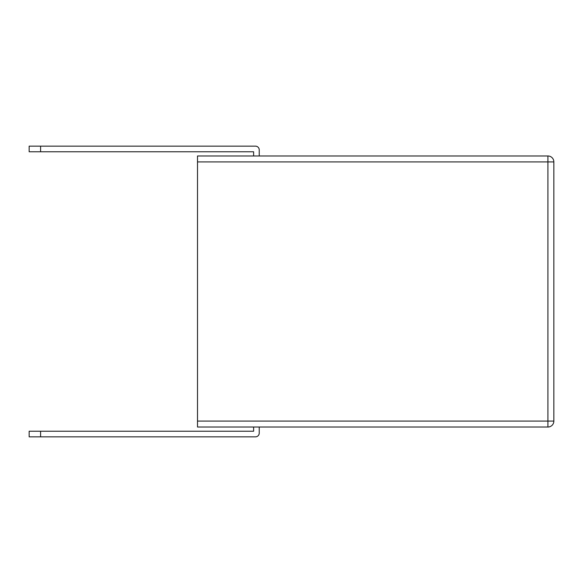 <?xml version="1.0" encoding="UTF-8"?>
<svg xmlns="http://www.w3.org/2000/svg" width="583" height="583" viewBox="0 0 583 583"><rect width="100%" height="100%" fill="white"/><g stroke="black" fill="none" stroke-linecap="round" stroke-linejoin="round"><path stroke-width="0.87" d="M197.506 161.914L197.506 155.974L547.911 155.974A5.939 5.939 0 0 1 553.85 161.914L553.85 421.086A5.939 5.939 0 0 1 547.911 427.026L197.506 427.026L197.506 421.086L547.911 421.086L547.911 427.026A5.939 5.939 0 0 0 553.85 421.086L547.911 421.086L547.911 161.914L553.85 161.914A5.939 5.939 0 0 0 547.911 155.974L547.911 161.914L197.506 161.914L197.506 421.086M253.62 155.974L253.62 151.769L29.15 151.769L29.15 146.158L29.15 151.769L29.15 146.158L255.492 146.158A3.738 3.738 0 0 1 259.231 149.897L259.231 155.974M40.599 431.231L40.599 436.842L29.15 436.842L29.15 431.231L253.62 431.231L253.62 427.026M40.599 436.842L255.492 436.842A3.738 3.738 0 0 0 259.231 433.103L259.231 427.026M40.599 146.158L40.599 151.769"/></g></svg>

